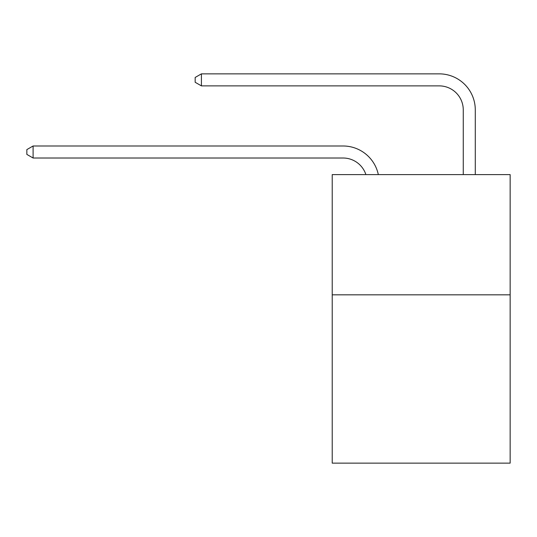 <?xml version="1.0" encoding="UTF-8"?>
<svg xmlns="http://www.w3.org/2000/svg" width="537" height="537" viewBox="0 0 537 537"><rect width="100%" height="100%" fill="white"/><g stroke="black" fill="none" stroke-linecap="round" stroke-linejoin="round"><path stroke-width="0.81" d="M510.15 294.826L510.15 463.142L332.222 463.142L332.222 174.606L510.15 174.606L510.15 294.826L332.222 294.826M343.036 145.99L33.099 145.99L343.036 145.99A36.066 36.066 170.1 0 1 378.33 174.606M463.263 174.606L463.263 109.924A24.044 24.044 30.7 0 0 439.219 85.88L201.415 85.88L195.166 82.275L195.166 77.462L201.415 73.858L439.219 73.858A36.066 36.066 21.5 0 1 475.285 109.924L475.285 174.606M463.263 109.924A24.044 24.044 -158.5 0 0 439.219 85.88A24.044 24.044 -158.5 0 1 463.263 109.924A24.044 24.044 -158.5 0 0 439.219 85.88A24.044 24.044 -158.5 0 1 463.263 109.924A24.044 24.044 -158.5 0 0 439.219 85.88A24.044 24.044 -158.5 0 1 463.263 109.924A24.044 24.044 -158.5 0 0 439.219 85.88A24.044 24.044 -158.5 0 1 463.263 109.924A24.044 24.044 -158.5 0 0 439.219 85.88A24.044 24.044 -158.5 0 1 463.263 109.924A24.044 24.044 -158.5 0 0 439.219 85.88A24.044 24.044 -158.5 0 1 463.263 109.924A24.044 24.044 -158.5 0 0 439.219 85.88A24.044 24.044 -158.5 0 1 463.263 109.924A24.044 24.044 -158.5 0 0 439.219 85.88A24.044 24.044 -158.5 0 1 463.263 109.924A24.044 24.044 -158.5 0 0 439.219 85.88A24.044 24.044 -158.5 0 1 463.263 109.924A24.044 24.044 -158.5 0 0 439.219 85.88A24.044 24.044 -158.5 0 1 463.263 109.924A24.044 24.044 -158.5 0 0 439.219 85.88A24.044 24.044 -158.5 0 1 463.263 109.924A24.044 24.044 -158.5 0 0 439.219 85.88A24.044 24.044 -158.5 0 1 463.263 109.924A24.044 24.044 -158.5 0 0 439.219 85.88A24.044 24.044 -158.5 0 1 463.263 109.924A24.044 24.044 -158.5 0 0 439.219 85.88A24.044 24.044 -158.5 0 1 463.263 109.924A24.044 24.044 -158.5 0 0 439.219 85.88A24.044 24.044 -158.5 0 1 463.263 109.924A24.044 24.044 -158.5 0 0 439.219 85.88A24.044 24.044 -158.5 0 1 463.263 109.924A24.044 24.044 -158.5 0 0 439.219 85.88A24.044 24.044 -158.5 0 1 463.263 109.924A24.044 24.044 -158.5 0 0 439.219 85.88A24.044 24.044 -158.5 0 1 463.263 109.924A24.044 24.044 -158.5 0 0 439.219 85.88A24.044 24.044 -158.5 0 1 463.263 109.924A24.044 24.044 -158.5 0 0 439.219 85.88A24.044 24.044 -158.5 0 1 463.263 109.924A24.044 24.044 -158.5 0 0 439.219 85.88A24.044 24.044 -158.5 0 1 463.263 109.924A24.044 24.044 -158.5 0 0 439.219 85.88A24.044 24.044 -158.5 0 1 463.263 109.924A24.044 24.044 -158.5 0 0 439.219 85.88A24.044 24.044 -158.5 0 1 463.263 109.924A24.044 24.044 -158.5 0 0 439.219 85.88A24.044 24.044 -158.5 0 1 463.263 109.924A24.044 24.044 -158.5 0 0 439.219 85.88A24.044 24.044 -158.5 0 1 463.263 109.924A24.044 24.044 -158.5 0 0 439.219 85.88A24.044 24.044 -158.5 0 1 463.263 109.924A24.044 24.044 -158.5 0 0 439.219 85.88A24.044 24.044 -158.5 0 1 463.263 109.924A24.044 24.044 -158.5 0 0 439.219 85.88A24.044 24.044 -158.5 0 1 463.263 109.924A24.044 24.044 -158.5 0 0 439.219 85.88A24.044 24.044 -158.5 0 1 463.263 109.924A24.044 24.044 -158.5 0 0 439.219 85.88A24.044 24.044 -158.5 0 1 463.263 109.924A24.044 24.044 -158.5 0 0 439.219 85.88A24.044 24.044 -158.5 0 1 463.263 109.924A24.044 24.044 -158.5 0 0 439.219 85.88A24.044 24.044 -158.5 0 1 463.263 109.924A24.044 24.044 -158.5 0 0 439.219 85.88A24.044 24.044 -158.5 0 1 463.263 109.924M365.898 174.606A24.044 24.044 -9.9 0 0 343.036 158.012L33.099 158.012L26.85 154.408L26.85 149.601L33.099 145.99L33.099 158.012M201.415 73.858L201.415 85.88"/></g></svg>

